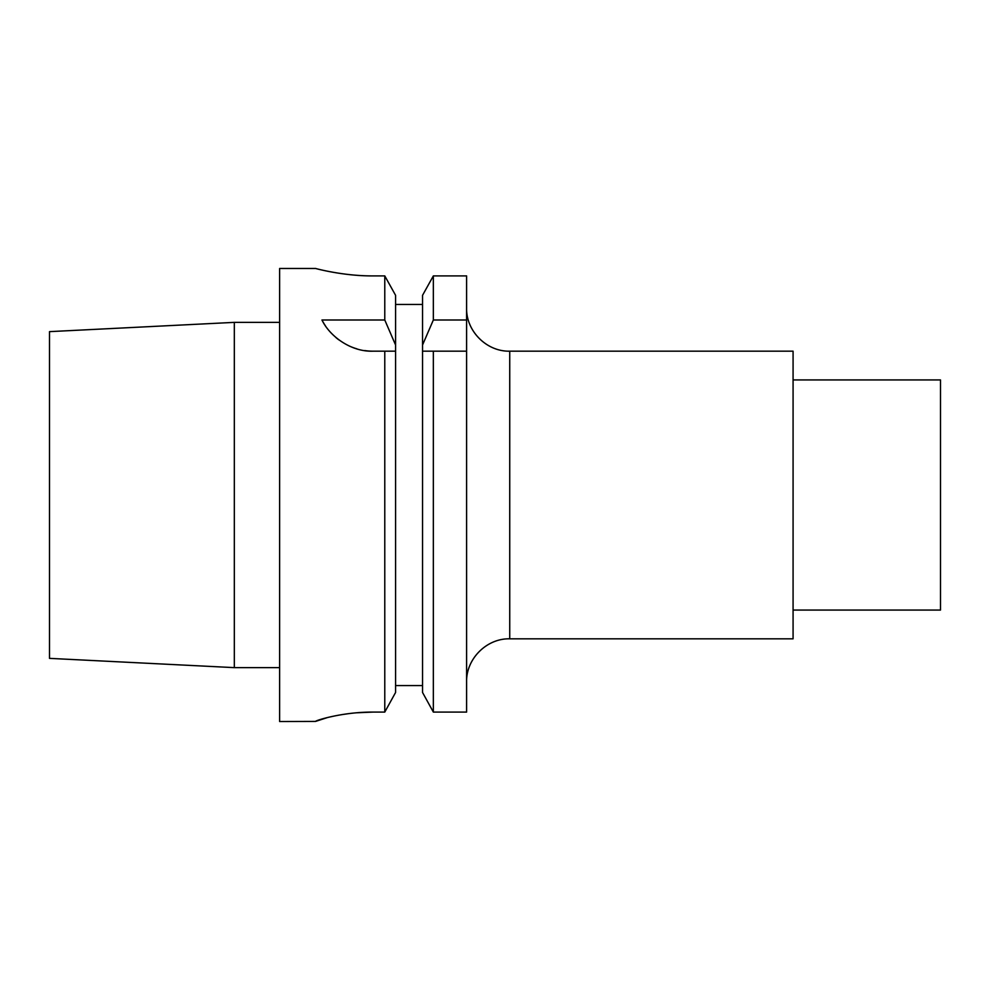 <?xml version="1.0" encoding="UTF-8"?>
<svg xmlns="http://www.w3.org/2000/svg" width="990" height="990" viewBox="0 0 990 990"><rect width="100%" height="100%" fill="white"/><g stroke="black" fill="none" stroke-linecap="round" stroke-linejoin="round"><path stroke-width="1.49" d="M422.544 692.48L433.348 712.082L422.544 692.48L422.544 351.178L466.599 351.178L466.599 319.993L433.348 319.993L422.544 345.003L422.544 295.317L433.348 275.901L466.599 275.901L466.599 319.993M466.599 351.178L466.599 712.082L433.348 712.082L433.348 351.178L466.599 351.178M509.739 638.822L509.739 351.178L793.077 351.178L793.077 638.822L509.739 638.822C486.684 638.228 466.005 658.919 466.599 681.974M793.077 379.937L940.5 379.937L940.5 610.063L793.077 610.063M234.321 322.369L234.321 667.631L49.5 658.362L49.5 331.638L234.321 322.369L279.626 322.369M315.575 268.476L279.626 268.476L279.626 721.524L315.575 721.413C314.931 720.683 342.169 711.897 373.106 712.082L356.846 712.775M395.579 692.48L395.579 351.178L384.776 351.178L384.776 712.082L395.579 692.48L384.776 712.082L373.106 712.082M348.777 713.617L341.798 714.632M334.855 715.906L329.497 717.069M327.257 717.614L315.575 721.413M395.579 295.317L384.776 275.901L395.579 295.317L395.579 345.003L384.776 319.993L384.776 275.901L373.106 275.901C344.693 276.161 317.555 269.02 315.81 268.538C311.59 267.325 340.758 276.099 373.106 275.901C344.693 276.161 317.555 269.02 315.81 268.538C311.59 267.325 340.758 276.099 373.106 275.901M395.579 304.437L422.544 304.437M433.348 319.993L433.348 275.901L422.544 295.317M422.544 345.003L422.544 351.178L433.348 351.178M395.579 685.575L422.544 685.575M364.778 350.571A57.531 57.531 0 0 0 373.106 351.178L395.579 351.178L395.579 345.003M356.907 348.851A57.531 57.531 0 0 1 349.482 346.104M338.778 339.818A57.531 57.531 0 0 1 335.833 337.466M325.413 325.821A57.531 57.531 0 0 1 321.96 319.993L384.776 319.993M373.106 351.178C351.252 352.056 329.769 336.452 321.96 319.993M509.739 351.178C486.684 351.772 466.005 331.081 466.599 308.026M234.321 667.631L279.626 667.631"/></g></svg>
